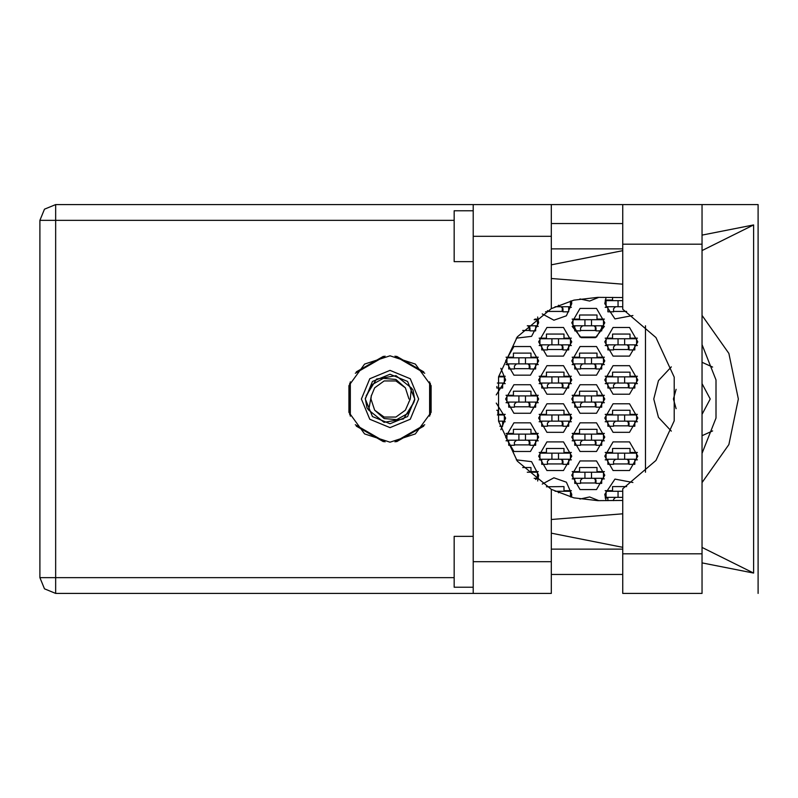 <?xml version="1.0" encoding="UTF-8"?>
<svg xmlns="http://www.w3.org/2000/svg" width="798" height="798" viewBox="0 0 798 798"><rect width="100%" height="100%" fill="white"/><g stroke="black" fill="none" stroke-linecap="round" stroke-linejoin="round"><path stroke-width="1.2" d="M473.254 587.208L454.192 587.208L454.192 536.376L473.254 536.376M473.254 261.624L454.192 261.624L454.192 210.792L473.254 210.792M622.699 204.567L622.699 309.265L655.926 337.564L674.22 377.185L674.22 420.815L655.926 460.436L622.699 488.735L622.699 593.433L702.001 593.433L702.001 204.567L622.699 204.567M473.254 593.433L473.254 561.662L551.278 561.662L551.278 593.433L55.66 593.433L55.66 577.682L454.192 577.682M551.278 236.338L473.254 236.338L473.254 204.567L551.278 204.567L551.278 308.597L517.313 336.876L498.56 376.905L498.56 421.095L517.313 461.124L551.278 489.403L551.278 561.662M591.567 325.803L573.014 325.803L573.014 319.699L603.517 319.699L603.517 325.803L591.567 325.803L591.567 319.699M525.483 363.928L506.93 363.928L506.93 357.823L537.433 357.823L537.433 363.928L525.483 363.928L525.483 357.823M591.567 363.928L573.014 363.928L573.014 357.823L603.517 357.823L603.517 363.928L591.567 363.928L591.567 357.823M525.483 402.052L506.93 402.052L506.93 395.948L537.433 395.948L537.433 402.052L525.483 402.052L525.483 395.948M591.567 402.052L573.014 402.052L573.014 395.948L603.517 395.948L603.517 402.052L591.567 402.052L591.567 395.948M525.483 440.177L506.93 440.177L506.93 434.072L537.433 434.072L537.433 440.177L525.483 440.177L525.483 434.072M591.567 440.177L573.014 440.177L573.014 434.072L603.517 434.072L603.517 440.177L591.567 440.177L591.567 434.072M591.567 478.301L573.014 478.301L573.014 472.197L603.517 472.197L603.517 478.301L591.567 478.301L591.567 472.197M570.47 301.075L570.47 306.741L555.089 306.741M622.699 306.741L606.051 306.741L606.051 300.637L622.699 300.637M558.53 344.866L539.977 344.866L539.977 338.761L570.47 338.761L570.47 344.866L558.53 344.866L558.53 338.761M624.605 344.866L606.051 344.866L606.051 338.761L636.555 338.761L636.555 344.866L624.605 344.866L624.605 338.761M558.53 382.99L539.977 382.99L539.977 376.885L570.47 376.885L570.47 382.99L558.53 382.99L558.53 376.885M624.605 382.99L606.051 382.99L606.051 376.885L636.555 376.885L636.555 382.99L624.605 382.99L624.605 376.885M558.53 421.115L539.977 421.115L539.977 415.01L570.47 415.01L570.47 421.115L558.53 421.115L558.53 415.01M624.605 421.115L606.051 421.115L606.051 415.01L636.555 415.01L636.555 421.115L624.605 421.115L624.605 415.01M558.53 459.239L539.977 459.239L539.977 453.134L570.47 453.134L570.47 459.239L558.53 459.239L558.53 453.134M624.605 459.239L606.051 459.239L606.051 453.134L636.555 453.134L636.555 459.239L624.605 459.239L624.605 453.134M570.47 496.925L570.47 491.259L555.089 491.259M622.699 497.363L606.051 497.363L606.051 491.259L622.699 491.259M454.192 220.318L39.9 220.318L39.9 577.682L44.518 588.824L55.66 593.433L44.518 588.824L39.9 577.682L55.66 577.682L55.66 204.567L473.254 204.567M390.013 355.788L364.616 364.048L348.916 385.643L348.916 412.357L364.616 433.952L390.013 442.212L415.409 433.952L431.11 412.357L431.11 385.643L415.409 364.048L390.013 355.788M702.001 482.63L728.873 444.596L738.359 399L728.873 353.404L702.001 315.37M361.424 399L369.793 419.219L390.013 427.598L410.232 419.219L418.611 399L410.232 378.781L390.013 370.402L369.793 378.781L361.424 399M365.235 399L372.486 416.526L390.013 423.778L407.539 416.526L414.79 399L407.539 381.474L390.013 374.222L372.486 381.474L365.235 399M368.636 410.082L371.26 395.988L374.641 387.828L384.147 380.935L395.888 380.935L405.384 387.828L395.918 379.489L383.319 378.372L372.237 384.546L365.294 398.401L366.94 407.908L368.636 410.082L384.047 422.332L403.449 418.99L413.873 402.282L414.741 399.599L413.085 390.092L411.389 387.918L395.978 375.668L376.576 379.01L366.152 395.718M411.389 387.918L410.262 399L405.384 410.172L395.888 417.065L384.147 417.065L374.641 410.172L384.107 418.511L396.716 419.628L407.798 413.454L413.873 402.282M604.784 456.187L613.044 470.491L629.562 470.491L637.821 456.187L629.562 441.883L613.044 441.883L604.784 456.187M538.7 456.187L546.959 470.491L563.478 470.491L571.747 456.187L563.478 441.883L546.959 441.883L538.7 456.187M604.784 418.062L613.044 432.366L629.562 432.366L637.821 418.062L629.562 403.758L613.044 403.758L604.784 418.062M538.7 418.062L546.959 432.366L563.478 432.366L571.747 418.062L563.478 403.758L546.959 403.758L538.7 418.062M604.784 379.938L613.044 394.242L629.562 394.242L637.821 379.938L629.562 365.634L613.044 365.634L604.784 379.938M538.7 379.938L546.959 394.242L563.478 394.242L571.747 379.938L563.478 365.634L546.959 365.634L538.7 379.938M604.784 341.813L613.044 356.117L629.562 356.117L637.821 341.813L629.562 327.509L613.044 327.509L604.784 341.813M538.7 341.813L546.959 356.117L563.478 356.117L571.747 341.813L563.478 327.509L546.959 327.509L538.7 341.813M542.211 313.873L553.892 320.158L566.42 315.828L571.747 303.689L571.488 300.796M571.747 475.249L580.006 489.553L596.525 489.553L604.784 475.249L596.525 460.945L580.006 460.945L571.747 475.249M571.747 437.124L580.006 451.429L596.525 451.429L604.784 437.124L596.525 422.82L580.006 422.82L571.747 437.124M505.663 437.124L513.922 451.429L530.441 451.429L538.7 437.124L530.441 422.82L513.922 422.82L505.663 437.124M571.747 399L580.006 413.304L596.525 413.304L604.784 399L596.525 384.696L580.006 384.696L571.747 399M505.663 399L513.922 413.304L530.441 413.304L538.7 399L530.441 384.696L513.922 384.696L505.663 399M571.747 360.876L580.006 375.18L596.525 375.18L604.784 360.876L596.525 346.571L580.006 346.571L571.747 360.876M505.663 360.876L513.922 375.18L530.441 375.18L538.7 360.876L530.441 346.571L513.922 346.571L505.663 360.876M574.789 326.432L572.156 326.432L581.094 337.634L595.428 337.634L604.365 326.432L601.732 326.432M571.747 322.751L580.006 337.055L596.525 337.055L604.784 322.751L596.525 308.447L580.006 308.447L571.747 322.751M571.488 497.204L571.747 494.311L566.42 482.172L553.892 477.842L542.211 484.127M702.001 344.616L715.976 379.988L715.976 418.012L702.001 453.384M671.367 366.841L658.41 380.656L653.712 399L658.41 417.344L671.367 431.159M606.051 297.335L604.784 303.689L614.919 318.921L632.884 315.479M516.316 338.192L531.558 336.347L538.7 322.751L537.672 317.015M579.966 298.911L589.642 301.085L598.819 297.335M537.672 480.985L538.7 475.249L531.558 461.653L516.316 459.808M598.819 500.665L589.642 496.915L579.966 499.089M632.884 482.521L614.919 479.079L604.784 494.311L606.051 500.665M622.699 500.456L597.792 500.665L573.862 497.812L551.278 489.403M551.278 308.597L573.862 300.188L597.792 297.335L622.699 297.544M39.9 220.318L44.518 209.176L55.66 204.567M702.001 435.748L712.614 430.97M676.125 389.364L673.412 399L676.125 408.636M702.001 414.371L710.26 399L702.001 383.629M500.875 429.693L505.663 418.062L496.216 403.13M496.216 394.87L505.663 379.938L500.875 368.307M605.203 490.63L612.535 490.63L612.535 486.561L626.59 486.561M607.837 498.002L605.203 498.002M546.45 486.75L563.986 486.561L563.986 490.63L571.328 490.63M605.203 452.506L612.535 452.506L612.535 448.436L630.071 448.436L630.071 452.506L637.412 452.506M637.412 459.877L634.779 459.877M607.837 459.877L605.203 459.877M539.119 452.506L546.45 452.506L546.45 448.436L563.986 448.436L563.986 452.506L571.328 452.506M571.328 459.877L568.695 459.877M541.752 459.877L539.119 459.877M605.203 414.381L612.535 414.381L612.535 410.312L630.071 410.312L630.071 414.381L637.412 414.381M637.412 421.743L634.779 421.743M607.837 421.743L605.203 421.743M539.119 414.381L546.45 414.381L546.45 410.312L563.986 410.312L563.986 414.381L571.328 414.381M571.328 421.743L568.695 421.743M541.752 421.743L539.119 421.743M496.755 410.312L497.912 410.312L497.912 414.381L505.244 414.381M505.244 421.743L502.61 421.743M605.203 376.257L612.535 376.257L612.535 372.187L630.071 372.187L630.071 376.257L637.412 376.257M637.412 383.619L634.779 383.619M607.837 383.619L605.203 383.619M539.119 376.257L546.45 376.257L546.45 372.187L563.986 372.187L563.986 376.257L571.328 376.257M571.328 383.619L568.695 383.619M541.752 383.619L539.119 383.619M498.71 376.257L505.244 376.257M505.244 383.619L502.61 383.619M605.203 338.123L612.535 338.123L612.535 334.063L630.071 334.063L630.071 338.123L637.412 338.123M637.412 345.494L634.779 345.494M607.837 345.494L605.203 345.494M539.119 338.123L546.45 338.123L546.45 334.063L563.986 334.063L563.986 338.123L571.328 338.123M571.328 345.494L568.695 345.494M541.752 345.494L539.119 345.494M605.203 299.998L612.535 299.998L612.535 297.335M607.837 307.37L605.203 307.37M571.328 307.37L568.695 307.37M572.156 471.568L579.498 471.568L579.498 467.498L597.034 467.498L597.034 471.568L604.365 471.568M604.365 478.94L601.732 478.94M574.789 478.94L572.156 478.94M522.67 467.498L530.949 467.498L530.949 471.568L538.281 471.568M538.281 478.94L535.648 478.94M572.156 433.444L579.498 433.444L579.498 429.374L597.034 429.374L597.034 433.444L604.365 433.444M604.365 440.815L601.732 440.815M574.789 440.815L572.156 440.815M506.072 433.444L513.413 433.444L513.413 429.374L530.949 429.374L530.949 433.444L538.281 433.444M538.281 440.815L535.648 440.815M508.705 440.815L506.072 440.815M572.156 395.319L579.498 395.319L579.498 391.249L597.034 391.249L597.034 395.319L604.365 395.319M604.365 402.681L601.732 402.681M574.789 402.681L572.156 402.681M506.072 395.319L513.413 395.319L513.413 391.249L530.949 391.249L530.949 395.319L538.281 395.319M538.281 402.681L535.648 402.681M508.705 402.681L506.072 402.681M572.156 357.185L579.498 357.185L579.498 353.125L597.034 353.125L597.034 357.185L604.365 357.185M604.365 364.556L601.732 364.556M574.789 364.556L572.156 364.556M506.072 357.185L513.413 357.185L513.413 353.125L530.949 353.125L530.949 357.185L538.281 357.185M538.281 364.556L535.648 364.556M508.705 364.556L506.072 364.556M572.156 319.06L579.498 319.06L579.498 315.001L597.034 315.001L597.034 319.06L604.365 319.06M534.969 319.06L538.281 319.06M538.281 326.432L535.648 326.432M383.399 356.297L356.347 371.918M423.688 371.918L396.626 356.297M430.302 414.621L430.302 383.379M396.626 441.703L423.688 426.082M356.347 426.082L383.399 441.703M349.733 383.379L349.733 414.621M645.452 325.774L645.452 472.226M712.614 367.03L702.001 362.252M529.932 330.502L522.67 330.502M596.016 330.502L580.515 330.502M529.932 368.626L514.431 368.626M596.016 368.626L580.515 368.626M529.932 406.751L514.431 406.751M596.016 406.751L580.515 406.751M529.932 444.875L514.431 444.875M596.016 444.875L580.515 444.875M596.016 482.999L580.515 482.999M562.969 311.439L547.468 311.439M626.59 311.439L613.552 311.439M562.969 349.564L547.468 349.564M629.053 349.564L613.552 349.564M562.969 387.688L547.468 387.688M629.053 387.688L613.552 387.688M562.969 425.813L547.468 425.813M629.053 425.813L613.552 425.813M562.969 463.937L547.468 463.937M629.053 463.937L613.552 463.937M622.699 223.5L551.278 223.5M622.699 248.916L551.278 248.916M622.699 549.084L551.278 549.084M622.699 574.5L551.278 574.5M473.254 236.338L473.254 561.662M702.001 562.929L753.611 573.104L753.611 224.896L702.001 235.071M622.699 250.712L551.278 264.796M551.278 533.204L622.699 547.288M551.278 204.567L758.1 204.567L758.1 593.433M551.278 519.448L622.699 513.832M622.699 284.168L551.278 278.552M753.611 573.104L702.001 547.408M702.001 250.592L753.611 224.896M534.171 319.699L537.433 319.699L537.433 325.803L527.239 325.803M535.648 325.803L535.648 330.881L529.932 330.881L529.932 327.838L527.897 325.803M529.303 326.362L529.174 330.502M529.653 326.801L529.433 330.502M601.732 325.803L601.732 330.881L596.016 330.881L596.016 327.838L593.981 325.803M574.789 325.803L574.789 330.881L580.515 330.881L580.515 327.838L582.54 325.803M595.388 326.362L595.258 330.502M595.737 326.801L595.517 330.502M584.964 325.803L584.964 319.699M535.648 363.928L535.648 369.005L529.932 369.005L529.932 365.963L527.897 363.928M508.705 363.928L508.705 369.005L514.431 369.005L514.431 365.963L516.466 363.928M529.303 364.486L529.174 368.626M529.653 364.925L529.433 368.626M518.88 363.928L518.88 357.823M601.732 363.928L601.732 369.005L596.016 369.005L596.016 365.963L593.981 363.928M574.789 363.928L574.789 369.005L580.515 369.005L580.515 365.963L582.54 363.928M595.388 364.486L595.258 368.626M595.737 364.925L595.517 368.626M584.964 363.928L584.964 357.823M535.648 402.052L535.648 407.13L529.932 407.13L529.932 404.087L527.897 402.052M508.705 402.052L508.705 407.13L514.431 407.13L514.431 404.087L516.466 402.052M529.303 402.611L529.174 406.751M529.653 403.05L529.433 406.751M518.88 402.052L518.88 395.948M601.732 402.052L601.732 407.13L596.016 407.13L596.016 404.087L593.981 402.052M574.789 402.052L574.789 407.13L580.515 407.13L580.515 404.087L582.54 402.052M595.388 402.611L595.258 406.751M595.737 403.05L595.517 406.751M584.964 402.052L584.964 395.948M535.648 440.177L535.648 445.254L529.932 445.254L529.932 442.212L527.897 440.177M508.705 440.177L508.705 445.254L514.431 445.254L514.431 442.212L516.466 440.177M529.303 440.735L529.174 444.875M529.653 441.174L529.433 444.875M518.88 440.177L518.88 434.072M601.732 440.177L601.732 445.254L596.016 445.254L596.016 442.212L593.981 440.177M574.789 440.177L574.789 445.254L580.515 445.254L580.515 442.212L582.54 440.177M595.388 440.735L595.258 444.875M595.737 441.174L595.517 444.875M584.964 440.177L584.964 434.072M527.239 472.197L537.433 472.197L537.433 478.301L534.171 478.301M535.648 478.301L535.648 479.458M601.732 478.301L601.732 483.379L596.016 483.379L596.016 480.336L593.981 478.301M574.789 478.301L574.789 483.379L580.515 483.379L580.515 480.336L582.54 478.301M595.388 478.86L595.258 482.999M595.737 479.309L595.517 482.999M584.964 478.301L584.964 472.197M568.695 306.741L568.695 311.819L562.969 311.819L562.969 308.766L560.944 306.741M547.468 310.661L547.468 311.819L545.493 311.819M562.341 307.3L562.221 311.439M562.69 307.739L562.48 311.439M558.53 306.741L558.53 305.225M607.837 306.741L607.837 311.819L613.552 311.819L613.552 308.766L615.587 306.741M618.001 306.741L618.001 300.637M568.695 344.866L568.695 349.943L562.969 349.943L562.969 346.901L560.944 344.866M541.752 344.866L541.752 349.943L547.468 349.943L547.468 346.901L549.503 344.866M562.341 345.424L562.221 349.564M562.69 345.863L562.48 349.564M551.917 344.866L551.917 338.761M634.779 344.866L634.779 349.943L629.053 349.943L629.053 346.901L627.029 344.866M607.837 344.866L607.837 349.943L613.552 349.943L613.552 346.901L615.587 344.866M628.425 345.424L628.305 349.564M628.774 345.863L628.555 349.564M618.001 344.866L618.001 338.761M498.56 376.885L504.386 376.885L504.386 382.99L497.393 382.99M502.61 382.99L502.61 388.067L496.895 388.067L496.895 386.571M568.695 382.99L568.695 388.067L562.969 388.067L562.969 385.025L560.944 382.99M541.752 382.99L541.752 388.067L547.468 388.067L547.468 385.025L549.503 382.99M562.341 383.549L562.221 387.688M562.69 383.988L562.48 387.688M551.917 382.99L551.917 376.885M634.779 382.99L634.779 388.067L629.053 388.067L629.053 385.025L627.029 382.99M607.837 382.99L607.837 388.067L613.552 388.067L613.552 385.025L615.587 382.99M628.425 383.549L628.305 387.688M628.774 383.988L628.555 387.688M618.001 382.99L618.001 376.885M497.393 415.01L504.386 415.01L504.386 421.115L498.56 421.115M502.61 421.115L502.61 426.192L499.837 426.192M568.695 421.115L568.695 426.192L562.969 426.192L562.969 423.149L560.944 421.115M541.752 421.115L541.752 426.192L547.468 426.192L547.468 423.149L549.503 421.115M562.341 421.673L562.221 425.813M562.69 422.112L562.48 425.813M551.917 421.115L551.917 415.01M634.779 421.115L634.779 426.192L629.053 426.192L629.053 423.149L627.029 421.115M607.837 421.115L607.837 426.192L613.552 426.192L613.552 423.149L615.587 421.115M628.425 421.673L628.305 425.813M628.774 422.112L628.555 425.813M618.001 421.115L618.001 415.01M568.695 459.239L568.695 464.316L562.969 464.316L562.969 461.274L560.944 459.239M541.752 459.239L541.752 464.316L547.468 464.316L547.468 461.274L549.503 459.239M562.341 459.798L562.221 463.937M562.69 460.237L562.48 463.937M551.917 459.239L551.917 453.134M634.779 459.239L634.779 464.316L629.053 464.316L629.053 461.274L627.029 459.239M607.837 459.239L607.837 464.316L613.552 464.316L613.552 461.274L615.587 459.239M628.425 459.798L628.305 463.937M628.774 460.237L628.555 463.937M618.001 459.239L618.001 453.134M558.53 492.775L558.53 491.259M607.837 497.363L607.837 500.665M615.587 497.363L613.552 499.398L613.552 500.665M618.001 497.363L618.001 491.259M408.776 402.012L408.656 402.681M371.379 395.319L371.01 399L371.26 395.988L371.01 399L374.641 410.172M409.015 399L405.384 387.828M394.97 356.078L424.706 373.245M355.319 373.245L385.055 356.078M350.362 416.167L350.362 381.833M385.055 441.922L355.319 424.755M424.706 424.755L394.97 441.922M429.663 381.833L429.663 416.167M622.699 553.792L702.001 553.792M622.699 244.208L702.001 244.208"/></g></svg>
